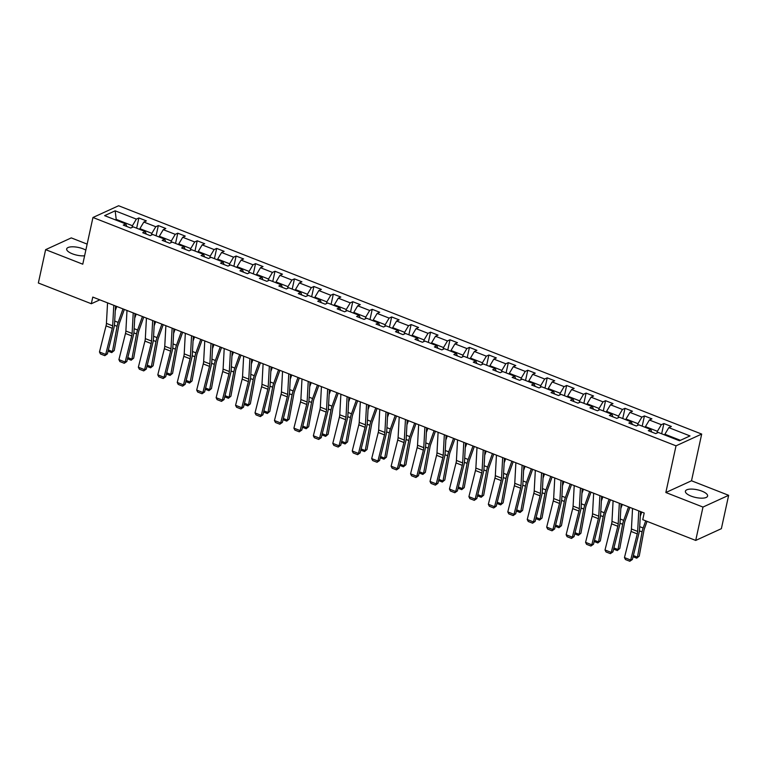 <?xml version="1.0" encoding="UTF-8"?>
<svg xmlns="http://www.w3.org/2000/svg" width="767" height="767" viewBox="0 0 767 767"><rect width="100%" height="100%" fill="white"/><g stroke="black" fill="none" stroke-linecap="round" stroke-linejoin="round"><path stroke-width="1.15" d="M85.837 250.109A11.352 3.931 12.3 0 0 83.181 248.863A11.352 3.931 12.3 0 0 66.681 248.92A11.352 3.931 12.3 0 0 72.366 253.81A11.352 3.931 12.3 0 0 84.591 255.814M691.086 496.105A11.352 3.931 12.3 0 0 707.596 496.048A11.352 3.931 12.3 0 0 701.91 491.148A11.352 3.931 12.3 0 0 685.41 491.206A11.352 3.931 12.3 0 0 691.086 496.105M87.141 244.107L71.283 237.895L45.627 249.649L38.35 283.004L91.321 303.742L99.844 299.839M701.69 434.074L118.607 205.748L92.951 217.492L676.024 445.828L701.69 434.074L691.508 480.775L665.842 492.519L702.984 507.064L728.65 495.319L691.508 480.775M728.65 495.319L721.373 528.674L695.717 540.428L702.984 507.064M126.814 226.486L125.807 223.945L123.276 225.095L130.754 228.029L133.285 226.869L145.251 231.557L142.72 232.717L150.198 235.642L152.729 234.481L164.694 239.17L162.163 240.33L169.641 243.254L172.182 242.094L184.147 246.782L181.616 247.942L189.094 250.867L191.625 249.716L203.591 254.395L201.059 255.555L208.538 258.489L211.069 257.328L223.034 262.017L220.503 263.167L227.981 266.101L230.512 264.941L242.477 269.629L239.946 270.789L247.425 273.714L249.956 272.553L261.921 277.242L259.39 278.402L266.868 281.326L269.399 280.166L281.364 284.854L278.833 286.014L286.312 288.938L288.843 287.788L300.808 292.467L298.277 293.627L305.755 296.561L308.286 295.4L320.251 300.079L317.72 301.239L325.198 304.173L327.73 303.013L339.695 307.701L337.164 308.861L344.642 311.786L347.173 310.625L359.138 315.314L356.607 316.474L364.085 319.398L366.616 318.238L378.582 322.926L376.051 324.086L383.529 327.01L386.06 325.85L398.035 330.539L395.494 331.699L402.982 334.633L405.513 333.472L417.478 338.151L414.947 339.311L422.425 342.245L424.956 341.085L436.922 345.773L434.39 346.933L441.869 349.857L444.4 348.697L456.365 353.386L453.834 354.546L461.312 357.47L463.843 356.31L475.808 360.998L473.277 362.158L480.756 365.082L483.287 363.922L495.252 368.611L492.721 369.771L500.199 372.704L502.73 371.544L514.695 376.223L512.164 377.383L519.643 380.317L522.174 379.157L534.139 383.845L531.608 384.996L539.086 387.929L541.617 386.769L553.582 391.458L551.051 392.618L558.529 395.542L561.061 394.382L573.026 399.07L570.495 400.23L577.973 403.154L580.504 401.994L592.469 406.683L589.938 407.843L597.416 410.776L599.947 409.616L611.913 414.295L609.381 415.455L616.86 418.389L619.391 417.229L631.366 421.917L628.835 423.068L636.313 426.001L638.844 424.841L650.809 429.53L648.278 430.69L655.756 433.614L658.287 432.454L679.476 440.757L690.012 435.924L668.824 427.631L671.355 426.471L663.877 423.537L661.653 433.777M125.807 223.945L104.619 215.642L115.165 210.82L136.353 219.113L138.885 217.953L136.651 228.183M663.877 423.537L661.346 424.697L649.381 420.019L651.912 418.859L644.433 415.925L641.902 417.085L629.937 412.397L632.468 411.237L624.99 408.312L622.459 409.473L610.494 404.784L613.025 403.624L605.547 400.7L603.015 401.86L591.05 397.172L593.581 396.012L586.103 393.087L583.572 394.238L571.607 389.559L574.138 388.399L566.66 385.465L564.128 386.626L552.163 381.947L554.694 380.787L547.216 377.853L544.685 379.013L532.72 374.325L535.251 373.165L527.773 370.24L525.242 371.401L513.276 366.712L515.808 365.552L508.329 362.628L505.789 363.788L493.823 359.1L496.354 357.94L488.876 355.016L486.345 356.176L474.38 351.487L476.911 350.327L469.433 347.393L466.902 348.554L454.936 343.875L457.468 342.715L449.989 339.781L447.458 340.941L435.493 336.253L438.024 335.102L430.546 332.169L428.015 333.329L416.05 328.64L418.581 327.48L411.102 324.556L408.571 325.716L396.606 321.028L399.137 319.868L391.659 316.944L389.128 318.104L377.163 313.415L379.694 312.255L372.216 309.322L369.684 310.482L357.719 305.803L360.25 304.643L352.772 301.709L350.241 302.869L338.276 298.181L340.807 297.03L333.329 294.097L330.798 295.257L318.832 290.568L321.363 289.408L313.885 286.484L311.354 287.644L299.389 282.956L301.92 281.796L294.442 278.872L291.911 280.032L279.936 275.343L282.477 274.183L274.989 271.259L272.458 272.41L260.492 267.731L263.023 266.571L255.545 263.637L253.014 264.797L241.049 260.109L243.58 258.958L236.102 256.025L233.571 257.185L221.605 252.496L224.137 251.336L216.658 248.412L214.127 249.572L202.162 244.884L204.693 243.724L197.215 240.8L194.684 241.96L182.719 237.271L185.25 236.111L177.771 233.187L175.24 234.338L163.275 229.659L165.806 228.499L158.328 225.565L155.797 226.725L143.832 222.046L146.363 220.886L138.885 217.953M695.717 540.428L642.746 519.681L644.194 513.008L92.778 297.078L91.321 303.742M139.728 229.391L139.891 228.652L151.856 233.331L151.482 235.057M146.267 234.098L145.251 231.557M143.832 222.046L139.891 228.652M155.797 226.725L151.856 233.331M159.172 237.003L159.335 236.265L171.3 240.953L170.926 242.669M165.71 241.71L164.694 239.17M163.275 229.659L159.335 236.265M175.24 234.338L171.3 240.953M178.615 244.625L178.778 243.877L190.743 248.566L190.369 250.282M185.154 249.333L184.147 246.782M182.719 237.271L178.778 243.877M194.684 241.96L190.743 248.566M198.068 252.238L198.222 251.49L210.187 256.178L209.813 257.894M204.597 256.945L203.591 254.395M202.162 244.884L198.222 251.49M214.127 249.572L210.187 256.178M217.512 259.85L217.665 259.102L229.64 263.79L229.256 265.516M224.041 264.557L223.034 262.017M221.605 252.496L217.665 259.102M233.571 257.185L229.64 263.79M236.955 267.462L237.118 266.724L249.083 271.403L248.709 273.129M243.484 272.17L242.477 269.629M241.049 260.109L237.118 266.724M253.014 264.797L249.083 271.403M256.399 275.075L256.562 274.337L268.527 279.025L268.153 280.741M262.928 279.782L261.921 277.242M260.492 267.731L256.562 274.337M272.458 272.41L268.527 279.025M275.842 282.687L276.005 281.949L287.97 286.637L287.596 288.354M282.371 287.404L281.364 284.854M279.936 275.343L276.005 281.949M291.911 280.032L287.97 286.637M295.285 290.31L295.448 289.562L307.414 294.25L307.04 295.966M301.815 295.017L300.808 292.467M299.389 282.956L295.448 289.562M311.354 287.644L307.414 294.25M314.729 297.922L314.892 297.174L326.857 301.862L326.483 303.588M321.258 302.629L320.251 300.079M318.832 290.568L314.892 297.174M330.798 295.257L326.857 301.862M334.172 305.534L334.335 304.796L346.3 309.475L345.927 311.201M340.701 310.242L339.695 307.701M338.276 298.181L334.335 304.796M350.241 302.869L346.3 309.475M353.616 313.147L353.779 312.409L365.744 317.097L365.37 318.813M360.145 317.854L359.138 315.314M357.719 305.803L353.779 312.409M369.684 310.482L365.744 317.097M373.059 320.759L373.222 320.021L385.187 324.709L384.813 326.426M379.598 325.476L378.582 322.926M377.163 313.415L373.222 320.021M389.128 318.104L385.187 324.709M392.503 328.381L392.666 327.634L404.631 332.322L404.257 334.038M399.041 333.089L398.035 330.539M396.606 321.028L392.666 327.634M408.571 325.716L404.631 332.322M411.946 335.994L412.109 335.246L424.074 339.934L423.7 341.66M418.485 340.701L417.478 338.151M416.05 328.64L412.109 335.246M428.015 333.329L424.074 339.934M431.399 343.606L431.553 342.868L443.527 347.547L443.144 349.273M437.928 348.314L436.922 345.773M435.493 336.253L431.553 342.868M447.458 340.941L443.527 347.547M450.843 351.219L451.006 350.481L462.971 355.159L462.587 356.885M457.372 355.926L456.365 353.386M454.936 343.875L451.006 350.481M466.902 348.554L462.971 355.159M470.286 358.831L470.449 358.093L482.414 362.781L482.04 364.498M476.815 363.539L475.808 360.998M474.38 351.487L470.449 358.093M486.345 356.176L482.414 362.781M489.73 366.453L489.892 365.706L501.858 370.394L501.484 372.11M496.259 371.161L495.252 368.611M493.823 359.1L489.892 365.706M505.789 363.788L501.858 370.394M509.173 374.066L509.336 373.318L521.301 378.006L520.927 379.732M515.702 378.773L514.695 376.223M513.276 366.712L509.336 373.318M525.242 371.401L521.301 378.006M528.616 381.678L528.779 380.94L540.745 385.619L540.371 387.345M535.145 386.386L534.139 383.845M532.72 374.325L528.779 380.94M544.685 379.013L540.745 385.619M548.06 389.291L548.223 388.553L560.188 393.231L559.814 394.957M554.589 393.998L553.582 391.458M552.163 381.947L548.223 388.553M564.128 386.626L560.188 393.231M567.503 396.903L567.666 396.165L579.631 400.853L579.258 402.57M574.032 401.611L573.026 399.07M571.607 389.559L567.666 396.165M583.572 394.238L579.631 400.853M586.947 404.525L587.11 403.778L599.075 408.466L598.701 410.182M593.485 409.233L592.469 406.683M591.05 397.172L587.11 403.778M603.015 401.86L599.075 408.466M606.39 412.138L606.553 411.39L618.518 416.078L618.144 417.794M612.929 416.845L611.913 414.295M610.494 404.784L606.553 411.39M622.459 409.473L618.518 416.078M625.834 419.75L625.997 419.003L637.962 423.691L637.588 425.417M632.372 424.458L631.366 421.917M629.937 412.397L625.997 419.003M641.902 417.085L637.962 423.691M645.287 427.363L645.44 426.625L657.405 431.303L657.031 433.029M651.816 432.07L650.809 429.53M649.381 420.019L645.44 426.625M661.346 424.697L657.405 431.303M664.73 434.975L664.884 434.237L680.425 440.316M668.824 427.631L664.884 434.237M45.627 249.649L82.769 264.193L92.951 217.492M665.842 492.519L676.024 445.828M116.047 220.119L116.21 219.372L115.261 219.813M132.039 227.444L132.413 225.719L116.21 219.372L115.165 210.82M136.353 219.113L132.413 225.719M644.433 415.925L642.2 426.155M624.99 408.312L622.756 418.542M605.547 400.7L603.313 410.93M586.103 393.087L583.869 403.317M566.66 385.465L564.426 395.705M547.216 377.853L544.982 388.083M527.773 370.24L525.539 380.47M508.329 362.628L506.095 372.858M488.876 355.016L486.652 365.245M469.433 347.393L467.208 357.633M449.989 339.781L447.765 350.011M430.546 332.169L428.312 342.398M411.102 324.556L408.869 334.786M391.659 316.944L389.425 327.173M372.216 309.322L369.982 319.561M352.772 301.709L350.538 311.948M333.329 294.097L331.095 304.326M313.885 286.484L311.651 296.714M294.442 278.872L292.208 289.101M274.989 271.259L272.764 281.489M255.545 263.637L253.321 273.877M236.102 256.025L233.877 266.254M216.658 248.412L214.434 258.642M197.215 240.8L194.981 251.03M177.771 233.187L175.538 243.417M158.328 225.565L156.094 235.805M638.777 510.889L637.655 531.426A7.277 2.857 -68.6 0 1 637.262 533.89L630.695 560.025L632.372 559.479L638.94 533.333A10.92 4.295 111.4 0 0 639.534 529.652L640.522 511.57M632.545 508.444L631.423 528.99A7.277 2.857 -68.6 0 1 631.03 531.445L624.463 557.59L630.695 560.025L629.822 561.252L625.46 559.546L624.463 557.59M632.372 559.479L629.822 561.252M640.263 516.21L641.758 512.049M633.36 555.548L637.454 557.149L642.084 531.895A10.92 4.295 -68.6 0 1 643.149 527.993L645.709 520.841M636.735 558.175L639.237 556.123L636.735 558.175L633.063 556.737M647.051 521.368L644.577 528.262A7.277 2.857 111.4 0 0 643.868 530.86L639.237 556.123M619.333 503.277L618.212 523.813A7.277 2.857 -68.6 0 1 617.818 526.267L611.251 552.413L612.929 551.866L619.496 525.721A10.92 4.295 111.4 0 0 620.081 522.039L621.078 503.957M613.101 500.832L611.98 521.378A7.277 2.857 -68.6 0 1 611.587 523.832L605.019 549.977L611.251 552.413L610.379 553.64L606.016 551.933L605.019 549.977M612.929 551.866L610.379 553.64M599.89 495.655L598.768 516.201A7.277 2.857 -68.6 0 1 598.375 518.655L591.808 544.8L593.485 544.244L600.053 518.108A10.92 4.295 111.4 0 0 600.638 514.427L601.625 496.335M593.658 493.219L592.536 513.765A7.277 2.857 -68.6 0 1 592.143 516.22L585.576 542.355L591.808 544.8L590.935 546.027L586.573 544.321L585.576 542.355M593.485 544.244L590.935 546.027M620.819 508.598L622.315 504.437M613.916 547.935L618.01 549.536L622.641 524.283A10.92 4.295 -68.6 0 1 623.705 520.381L628.547 506.882M617.291 550.562L619.784 548.501L617.291 550.562L613.619 549.124M629.88 507.399L625.134 520.649A7.277 2.857 111.4 0 0 624.424 523.247L619.784 548.501M601.376 500.985L602.862 496.824M594.473 540.323L598.567 541.924L603.198 516.661A10.92 4.295 -68.6 0 1 604.262 512.768L609.094 499.259M597.848 542.95L600.34 540.888L597.848 542.95L594.176 541.502M610.436 499.787L605.69 513.027A7.277 2.857 111.4 0 0 604.981 515.635L600.34 540.888M580.446 488.042L579.325 508.588A7.277 2.857 -68.6 0 1 578.932 511.043L572.364 537.188L574.042 536.632L580.609 510.496A10.92 4.295 111.4 0 0 581.194 506.805L582.182 488.723M574.215 485.607L573.093 506.143A7.277 2.857 -68.6 0 1 572.7 508.598L566.132 534.743L572.364 537.188L571.482 538.415L567.12 536.708L566.132 534.743M574.042 536.632L571.482 538.415M561.003 480.43L559.881 500.976A7.277 2.857 -68.6 0 1 559.488 503.43L552.921 529.575L554.589 529.019L561.166 502.874A10.92 4.295 111.4 0 0 561.751 499.192L562.738 481.11M554.771 477.985L553.649 498.531A7.277 2.857 -68.6 0 1 553.256 500.985L546.689 527.13L552.921 529.575L552.039 530.802L547.676 529.086L546.689 527.13M554.589 529.019L552.039 530.802M541.56 472.817L540.438 493.363A7.277 2.857 -68.6 0 1 540.045 495.818L533.468 521.953L535.145 521.407L541.723 495.261A10.92 4.295 111.4 0 0 542.307 491.58L543.295 473.498M535.328 470.372L534.206 490.918A7.277 2.857 -68.6 0 1 533.813 493.373L527.236 519.518L533.468 521.953L532.595 523.18L528.233 521.474L527.236 519.518M535.145 521.407L532.595 523.18M581.932 493.373L583.419 489.212M575.029 532.701L579.114 534.311L583.754 509.048A10.92 4.295 -68.6 0 1 584.818 505.146L589.65 491.647M578.404 535.328L580.897 533.276L578.404 535.328L574.723 533.89M590.993 492.174L586.247 505.415A7.277 2.857 111.4 0 0 585.537 508.013L580.897 533.276M562.489 485.76L563.975 481.599M555.576 525.088L559.67 526.689L564.311 501.436A10.92 4.295 -68.6 0 1 565.375 497.534L570.207 484.035M558.961 527.715L561.454 525.663L558.961 527.715L555.279 526.277M571.549 484.562L566.803 497.802A7.277 2.857 111.4 0 0 566.094 500.4L561.454 525.663M543.046 478.138L544.532 473.977M536.133 517.476L540.227 519.077L544.867 493.823A10.92 4.295 -68.6 0 1 545.931 489.921L550.764 476.422M539.517 520.103L542.01 518.051L539.517 520.103L535.836 518.665M552.106 476.94L547.36 490.19A7.277 2.857 111.4 0 0 546.65 492.788L542.01 518.051M523.602 470.526L525.088 466.365M516.69 509.863L520.783 511.464L525.424 486.211A10.92 4.295 -68.6 0 1 526.488 482.309L531.32 468.81M520.074 512.49L522.567 510.429L520.074 512.49L516.392 511.052M532.653 469.327L527.917 482.577A7.277 2.857 111.4 0 0 527.207 485.175L522.567 510.429M504.159 462.913L505.645 458.752M497.246 502.251L501.34 503.852L505.98 478.589A10.92 4.295 -68.6 0 1 507.045 474.696L511.877 461.188M500.63 504.878L503.123 502.816L500.63 504.878L496.949 503.43M513.209 461.715L508.473 474.955A7.277 2.857 111.4 0 0 507.764 477.563L503.123 502.816M484.706 455.301L486.201 451.14M477.803 494.629L481.897 496.239L486.537 470.976A10.92 4.295 -68.6 0 1 487.601 467.074L492.433 453.575M481.187 497.256L483.68 495.204L481.187 497.256L477.505 495.818M493.766 454.102L489.03 467.343A7.277 2.857 111.4 0 0 488.32 469.95L483.68 495.204M465.262 447.688L466.758 443.527M458.359 487.016L462.453 488.617L467.093 463.364A10.92 4.295 -68.6 0 1 468.158 459.462L472.99 445.963M461.744 489.643L464.236 487.591L461.744 489.643L458.062 488.205M474.322 446.49L469.577 459.73A7.277 2.857 111.4 0 0 468.867 462.328L464.236 487.591M445.819 440.076L447.314 435.905M438.916 479.404L443.01 481.005L447.65 455.751A10.92 4.295 -68.6 0 1 448.714 451.849L453.546 438.35M442.3 482.031L444.793 479.979L442.3 482.031L438.619 480.593M454.879 438.868L450.133 452.118A7.277 2.857 111.4 0 0 449.424 454.716L444.793 479.979M426.375 432.454L427.871 428.293M419.472 471.791L423.566 473.392L428.197 448.139A10.92 4.295 -68.6 0 1 429.261 444.237L434.103 430.738M422.847 474.418L425.349 472.357L422.847 474.418L419.175 472.98M435.435 431.255L430.69 444.505A7.277 2.857 111.4 0 0 429.98 447.103L425.349 472.357M406.932 424.841L408.428 420.68M400.029 464.179L404.123 465.78L408.753 440.517A10.92 4.295 -68.6 0 1 409.818 436.624L414.659 423.125M403.404 466.806L405.906 464.744L403.404 466.806L399.732 465.358M415.992 423.643L411.246 436.893A7.277 2.857 111.4 0 0 410.537 439.491L405.906 464.744M387.488 417.229L388.984 413.068M380.585 456.566L384.679 458.167L389.31 432.904A10.92 4.295 -68.6 0 1 390.374 429.002L395.216 415.503M383.96 459.193L386.453 457.132L383.96 459.193L380.288 457.746M396.549 416.03L391.803 429.271A7.277 2.857 111.4 0 0 391.093 431.879L386.453 457.132M368.045 409.616L369.531 405.455M361.142 448.944L365.236 450.555L369.867 425.292A10.92 4.295 -68.6 0 1 370.931 421.39L375.763 407.891M364.517 451.571L367.01 449.52L364.517 451.571L360.835 450.133M377.105 408.418L372.359 421.658A7.277 2.857 111.4 0 0 371.65 424.256L367.01 449.52M348.602 402.004L350.088 397.833M341.698 441.332L345.783 442.933L350.423 417.679A10.92 4.295 -68.6 0 1 351.487 413.777L356.319 400.278M345.073 443.959L347.566 441.907L345.073 443.959L341.392 442.521M357.662 400.796L352.916 414.046A7.277 2.857 111.4 0 0 352.206 416.644L347.566 441.907M329.158 394.382L330.644 390.221M322.245 433.719L326.339 435.32L330.98 410.067A10.92 4.295 -68.6 0 1 332.044 406.165L336.876 392.666M325.63 436.346L328.123 434.285L325.63 436.346L321.948 434.908M338.218 393.183L333.472 406.433A7.277 2.857 111.4 0 0 332.763 409.032L328.123 434.285M309.715 386.769L311.201 382.608M302.802 426.107L306.896 427.708L311.536 402.445A10.92 4.295 -68.6 0 1 312.6 398.552L317.433 385.053M306.186 428.734L308.679 426.673L306.186 428.734L302.505 427.296M318.775 385.571L314.029 398.821A7.277 2.857 111.4 0 0 313.32 401.419L308.679 426.673M290.271 379.157L291.757 374.996M283.359 418.494L287.452 420.095L292.093 394.832A10.92 4.295 -68.6 0 1 293.157 390.93L297.989 377.431M286.743 421.121L289.236 419.06L286.743 421.121L283.061 419.674M299.322 377.958L294.586 391.199A7.277 2.857 111.4 0 0 293.876 393.807L289.236 419.06M270.828 371.544L272.314 367.383M263.915 410.872L268.009 412.483L272.649 387.22A10.92 4.295 -68.6 0 1 273.714 383.318L278.546 369.819M267.3 413.499L269.792 411.448L267.3 413.499L263.618 412.061M279.878 370.346L275.142 383.586A7.277 2.857 111.4 0 0 274.433 386.185L269.792 411.448M251.375 363.932L252.87 359.761M244.472 403.26L248.566 404.861L253.206 379.607A10.92 4.295 -68.6 0 1 254.27 375.705L259.102 362.206M247.856 405.887L250.349 403.835L247.856 405.887L244.174 404.449M260.435 362.733L255.699 375.974A7.277 2.857 111.4 0 0 254.989 378.572L250.349 403.835M231.931 356.31L233.427 352.149M225.028 395.647L229.122 397.248L233.762 371.995A10.92 4.295 -68.6 0 1 234.827 368.093L239.659 354.594M228.413 398.274L230.905 396.213L228.413 398.274L224.731 396.836M240.991 355.111L236.246 368.361A7.277 2.857 111.4 0 0 235.536 370.96L230.905 396.213M522.116 465.205L520.994 485.741A7.277 2.857 -68.6 0 1 520.601 488.195L514.024 514.341L515.702 513.794L522.279 487.649A10.92 4.295 111.4 0 0 522.864 483.967L523.851 465.885M515.884 462.76L514.762 483.306A7.277 2.857 -68.6 0 1 514.369 485.76L507.792 511.905L514.024 514.341L513.152 515.568L508.789 513.861L507.792 511.905M515.702 513.794L513.152 515.568M502.673 457.583L501.551 478.129A7.277 2.857 -68.6 0 1 501.158 480.583L494.581 506.728L496.259 506.172L502.826 480.037A10.92 4.295 111.4 0 0 503.42 476.355L504.408 458.263M496.441 455.147L495.319 475.693A7.277 2.857 -68.6 0 1 494.926 478.148L488.349 504.283L494.581 506.728L493.708 507.955L489.346 506.249L488.349 504.283M496.259 506.172L493.708 507.955M483.229 449.97L482.098 470.516A7.277 2.857 -68.6 0 1 481.705 472.971L475.137 499.116L476.815 498.56L483.383 472.424A10.92 4.295 111.4 0 0 483.977 468.733L484.965 450.651M476.997 447.535L475.866 468.071A7.277 2.857 -68.6 0 1 475.473 470.535L468.905 496.671L475.137 499.116L474.265 500.343L469.903 498.636L468.905 496.671M476.815 498.56L474.265 500.343M463.776 442.358L462.654 462.904A7.277 2.857 -68.6 0 1 462.261 465.358L455.694 491.503L457.372 490.947L463.939 464.802A10.92 4.295 111.4 0 0 464.534 461.12L465.521 443.038M457.544 439.913L456.423 460.459A7.277 2.857 -68.6 0 1 456.029 462.913L449.462 489.058L455.694 491.503L454.821 492.73L450.459 491.024L449.462 489.058M457.372 490.947L454.821 492.73M444.333 434.745L443.211 455.291A7.277 2.857 -68.6 0 1 442.818 457.746L436.25 483.881L437.928 483.335L444.496 457.19A10.92 4.295 111.4 0 0 445.09 453.508L446.078 435.426M438.101 432.3L436.979 452.846A7.277 2.857 -68.6 0 1 436.586 455.301L430.019 481.446L436.25 483.881L435.378 485.118L431.016 483.402L430.019 481.446M437.928 483.335L435.378 485.118M424.889 427.133L423.767 447.669A7.277 2.857 -68.6 0 1 423.374 450.124L416.807 476.269L418.485 475.722L425.052 449.577A10.92 4.295 111.4 0 0 425.647 445.895L426.634 427.813M418.657 424.688L417.536 445.234A7.277 2.857 -68.6 0 1 417.143 447.688L410.575 473.833L416.807 476.269L415.935 477.496L411.572 475.789L410.575 473.833M418.485 475.722L415.935 477.496M405.446 419.511L404.324 440.057A7.277 2.857 -68.6 0 1 403.931 442.511L397.364 468.656L399.041 468.11L405.609 441.965A10.92 4.295 111.4 0 0 406.203 438.283L407.191 420.191M399.214 417.075L398.092 437.621A7.277 2.857 -68.6 0 1 397.699 440.076L391.132 466.211L397.364 468.656L396.491 469.883L392.129 468.177L391.132 466.211M399.041 468.11L396.491 469.883M386.002 411.898L384.881 432.444A7.277 2.857 -68.6 0 1 384.488 434.899L377.92 461.044L379.598 460.488L386.165 434.352A10.92 4.295 111.4 0 0 386.75 430.661L387.747 412.579M379.77 409.463L378.649 429.999A7.277 2.857 -68.6 0 1 378.256 432.463L371.688 458.599L377.92 461.044L377.048 462.271L372.685 460.564L371.688 458.599M379.598 460.488L377.048 462.271M366.559 404.286L365.437 424.832A7.277 2.857 -68.6 0 1 365.044 427.286L358.477 453.431L360.154 452.875L366.722 426.73A10.92 4.295 111.4 0 0 367.307 423.048L368.294 404.966M360.327 401.841L359.205 422.387A7.277 2.857 -68.6 0 1 358.812 424.841L352.245 450.986L358.477 453.431L357.604 454.658L353.242 452.952L352.245 450.986M360.154 452.875L357.604 454.658M347.115 396.673L345.994 417.219A7.277 2.857 -68.6 0 1 345.601 419.674L339.033 445.809L340.711 445.263L347.278 419.118A10.92 4.295 111.4 0 0 347.863 415.436L348.851 397.354M340.884 394.228L339.762 414.774A7.277 2.857 -68.6 0 1 339.369 417.229L332.801 443.374L339.033 445.809L338.151 447.046L333.789 445.33L332.801 443.374M340.711 445.263L338.151 447.046M327.672 389.061L326.55 409.597A7.277 2.857 -68.6 0 1 326.157 412.061L319.59 438.197L321.258 437.65L327.835 411.505A10.92 4.295 111.4 0 0 328.42 407.823L329.407 389.741M321.44 386.616L320.318 407.162A7.277 2.857 -68.6 0 1 319.925 409.616L313.358 435.761L319.59 438.197L318.708 439.424L314.345 437.717L313.358 435.761M321.258 437.65L318.708 439.424M308.229 381.439L307.107 401.985A7.277 2.857 -68.6 0 1 306.714 404.439L300.137 430.584L301.815 430.038L308.392 403.893A10.92 4.295 111.4 0 0 308.976 400.211L309.964 382.119M301.997 379.003L300.875 399.549A7.277 2.857 -68.6 0 1 300.482 402.004L293.905 428.149L300.137 430.584L299.264 431.811L294.902 430.105L293.905 428.149M301.815 430.038L299.264 431.811M288.785 373.826L287.663 394.372A7.277 2.857 -68.6 0 1 287.27 396.827L280.693 422.972L282.371 422.416L288.948 396.28A10.92 4.295 111.4 0 0 289.533 392.589L290.52 374.507M282.553 371.391L281.431 391.927A7.277 2.857 -68.6 0 1 281.038 394.391L274.461 420.527L280.693 422.972L279.821 424.199L275.458 422.492L274.461 420.527M282.371 422.416L279.821 424.199M269.342 366.214L268.22 386.76A7.277 2.857 -68.6 0 1 267.827 389.214L261.25 415.359L262.928 414.803L269.495 388.658A10.92 4.295 111.4 0 0 270.089 384.976L271.077 366.894M263.11 363.779L261.978 384.315A7.277 2.857 -68.6 0 1 261.585 386.769L255.018 412.914L261.25 415.359L260.377 416.586L256.015 414.88L255.018 412.914M262.928 414.803L260.377 416.586M249.898 358.601L248.767 379.147A7.277 2.857 -68.6 0 1 248.374 381.602L241.806 407.737L243.484 407.191L250.052 381.046A10.92 4.295 111.4 0 0 250.646 377.364L251.634 359.282M243.666 356.156L242.535 376.702A7.277 2.857 -68.6 0 1 242.142 379.157L235.574 405.302L241.806 407.737L240.934 408.974L236.572 407.258L235.574 405.302M243.484 407.191L240.934 408.974M230.445 350.989L229.323 371.525A7.277 2.857 -68.6 0 1 228.93 373.989L222.363 400.125L224.041 399.578L230.608 373.433A10.92 4.295 111.4 0 0 231.203 369.752L232.19 351.67M224.213 348.544L223.092 369.09A7.277 2.857 -68.6 0 1 222.698 371.544L216.131 397.69L222.363 400.125L221.49 401.352L217.128 399.645L216.131 397.69M224.041 399.578L221.49 401.352M211.002 343.376L209.88 363.913A7.277 2.857 -68.6 0 1 209.487 366.367L202.919 392.512L204.597 391.966L211.165 365.821A10.92 4.295 111.4 0 0 211.759 362.139L212.747 344.057M204.77 340.932L203.648 361.478A7.277 2.857 -68.6 0 1 203.255 363.932L196.688 390.077L202.919 392.512L202.047 393.739L197.685 392.033L196.688 390.077M204.597 391.966L202.047 393.739M191.558 335.754L190.437 356.3A7.277 2.857 -68.6 0 1 190.043 358.755L183.476 384.9L185.154 384.344L191.721 358.208A10.92 4.295 111.4 0 0 192.316 354.527L193.303 336.435M185.326 333.319L184.205 353.865A7.277 2.857 -68.6 0 1 183.812 356.319L177.244 382.455L183.476 384.9L182.604 386.127L178.241 384.42L177.244 382.455M185.154 384.344L182.604 386.127M212.488 348.697L213.983 344.536M205.585 388.035L209.679 389.636L214.319 364.383A10.92 4.295 -68.6 0 1 215.374 360.48L220.215 346.981M208.969 390.662L211.462 388.601L208.969 390.662L205.288 389.224M221.548 347.499L216.802 360.749A7.277 2.857 111.4 0 0 216.093 363.347L211.462 388.601M193.044 341.085L194.54 336.924M186.141 380.422L190.235 382.024L194.866 356.76A10.92 4.295 -68.6 0 1 195.93 352.858L200.772 339.359M189.516 383.049L192.018 380.988L189.516 383.049L185.844 381.602M202.105 339.886L197.359 353.127A7.277 2.857 111.4 0 0 196.649 355.735L192.018 380.988M172.115 328.142L170.993 348.688A7.277 2.857 -68.6 0 1 170.6 351.142L164.033 377.287L165.71 376.731L172.278 350.586A10.92 4.295 111.4 0 0 172.863 346.905L173.86 328.822M165.883 325.707L164.761 346.243A7.277 2.857 -68.6 0 1 164.368 348.697L157.801 374.842L164.033 377.287L163.16 378.514L158.798 376.808L157.801 374.842M165.71 376.731L163.16 378.514M173.601 333.472L175.097 329.311M166.698 372.8L170.792 374.411L175.422 349.148A10.92 4.295 -68.6 0 1 176.487 345.246L181.328 331.747M170.073 375.427L172.575 373.376L170.073 375.427L166.401 373.989M182.661 332.274L177.915 345.514A7.277 2.857 111.4 0 0 177.206 348.113L172.575 373.376M152.671 320.529L151.55 341.075A7.277 2.857 -68.6 0 1 151.157 343.53L144.589 369.675L146.267 369.119L152.834 342.974A10.92 4.295 111.4 0 0 153.419 339.292L154.407 321.21M146.439 318.084L145.318 338.63A7.277 2.857 -68.6 0 1 144.925 341.085L138.357 367.23L144.589 369.675L143.717 370.902L139.354 369.186L138.357 367.23M146.267 369.119L143.717 370.902M154.157 325.86L155.643 321.689M147.254 365.188L151.348 366.789L155.979 341.536A10.92 4.295 -68.6 0 1 157.043 337.633L161.885 324.134M150.629 367.815L153.122 365.763L150.629 367.815L146.957 366.377M163.218 324.662L158.472 337.902A7.277 2.857 111.4 0 0 157.762 340.5L153.122 365.763M133.228 312.917L132.106 333.453A7.277 2.857 -68.6 0 1 131.713 335.917L125.146 362.053L126.823 361.506L133.391 335.361A10.92 4.295 111.4 0 0 133.976 331.68L134.963 313.598M126.996 310.472L125.874 331.018A7.277 2.857 -68.6 0 1 125.481 333.472L118.914 359.618L125.146 362.053L124.273 363.28L119.901 361.573L118.914 359.618M126.823 361.506L124.273 363.28M134.714 318.238L136.2 314.077M127.811 357.575L131.895 359.177L136.536 333.923A10.92 4.295 -68.6 0 1 137.6 330.021L142.432 316.522M131.186 360.202L133.679 358.151L131.186 360.202L127.504 358.764M143.774 317.039L139.028 330.289A7.277 2.857 111.4 0 0 138.319 332.888L133.679 358.151M113.784 305.304L112.663 325.841A7.277 2.857 -68.6 0 1 112.27 328.295L105.702 354.44L107.37 353.894L113.947 327.749A10.92 4.295 111.4 0 0 114.532 324.067L115.52 305.985M107.553 302.86L106.431 323.406A7.277 2.857 -68.6 0 1 106.038 325.86L99.47 352.005L105.702 354.44L104.82 355.667L100.458 353.961L99.47 352.005M107.37 353.894L104.82 355.667M115.271 310.625L116.757 306.464M108.358 349.963L112.452 351.564L117.092 326.311A10.92 4.295 -68.6 0 1 118.156 322.408L122.988 308.909M111.742 352.59L114.235 350.529L111.742 352.59L108.061 351.152M124.331 309.427L119.585 322.677A7.277 2.857 111.4 0 0 118.875 325.275L114.235 350.529M637.655 531.426L631.423 528.99M637.262 533.89L631.03 531.445M639.419 530.85L642.084 531.895M639.697 526.641L643.149 527.993M618.212 523.813L611.98 521.378M617.818 526.267L611.587 523.832M598.768 516.201L592.536 513.765M598.375 518.655L592.143 516.22M619.976 523.238L622.641 524.283M620.254 519.019L623.705 520.381M600.532 515.616L603.198 516.661M600.81 511.407L604.262 512.768M579.325 508.588L573.093 506.143M578.932 511.043L572.7 508.598M559.881 500.976L553.649 498.531M559.488 503.43L553.256 500.985M540.438 493.363L534.206 490.918M540.045 495.818L533.813 493.373M581.089 508.003L583.754 509.048M581.357 503.794L584.818 505.146M561.645 500.391L564.311 501.436M561.914 496.182L565.375 497.534M542.202 492.778L544.867 493.823M542.47 488.569L545.931 489.921M522.749 485.166L525.424 486.211M523.027 480.957L526.488 482.309M503.305 477.544L505.98 478.589M503.583 473.335L507.045 474.696M483.862 469.931L486.537 470.976M484.14 465.722L487.601 467.074M464.418 462.319L467.093 463.364M464.697 458.11L468.158 459.462M444.975 454.706L447.65 455.751M445.253 450.497L448.714 451.849M425.532 447.094L428.197 448.139M425.81 442.885L429.261 444.237M406.088 439.472L408.753 440.517M406.366 435.263L409.818 436.624M386.645 431.859L389.31 432.904M386.923 427.65L390.374 429.002M367.201 424.247L369.867 425.292M367.479 420.038L370.931 421.39M347.758 416.634L350.423 417.679M348.026 412.425L351.487 413.777M328.314 409.022L330.98 410.067M328.583 404.813L332.044 406.165M308.861 401.4L311.536 402.445M309.139 397.191L312.6 398.552M289.418 393.787L292.093 394.832M289.696 389.578L293.157 390.93M269.974 386.175L272.649 387.22M270.252 381.966L273.714 383.318M250.531 378.562L253.206 379.607M250.809 374.354L254.27 375.705M231.088 370.95L233.762 371.995M231.366 366.741L234.827 368.093M520.994 485.741L514.762 483.306M520.601 488.195L514.369 485.76M501.551 478.129L495.319 475.693M501.158 480.583L494.926 478.148M482.098 470.516L475.866 468.071M481.705 472.971L475.473 470.535M462.654 462.904L456.423 460.459M462.261 465.358L456.029 462.913M443.211 455.291L436.979 452.846M442.818 457.746L436.586 455.301M423.767 447.669L417.536 445.234M423.374 450.124L417.143 447.688M404.324 440.057L398.092 437.621M403.931 442.511L397.699 440.076M384.881 432.444L378.649 429.999M384.488 434.899L378.256 432.463M365.437 424.832L359.205 422.387M365.044 427.286L358.812 424.841M345.994 417.219L339.762 414.774M345.601 419.674L339.369 417.229M326.55 409.597L320.318 407.162M326.157 412.061L319.925 409.616M307.107 401.985L300.875 399.549M306.714 404.439L300.482 402.004M287.663 394.372L281.431 391.927M287.27 396.827L281.038 394.391M268.22 386.76L261.978 384.315M267.827 389.214L261.585 386.769M248.767 379.147L242.535 376.702M248.374 381.602L242.142 379.157M229.323 371.525L223.092 369.09M228.93 373.989L222.698 371.544M209.88 363.913L203.648 361.478M209.487 366.367L203.255 363.932M190.437 356.3L184.205 353.865M190.043 358.755L183.812 356.319M211.644 363.328L214.319 364.383M211.922 359.119L215.374 360.48M192.201 355.715L194.866 356.76M192.479 351.507L195.93 352.858M170.993 348.688L164.761 346.243M170.6 351.142L164.368 348.697M172.757 348.103L175.422 349.148M173.035 343.894L176.487 345.246M151.55 341.075L145.318 338.63M151.157 343.53L144.925 341.085M153.314 340.49L155.979 341.536M153.592 336.282L157.043 337.633M132.106 333.453L125.874 331.018M131.713 335.917L125.481 333.472M133.87 332.878L136.536 333.923M134.139 328.669L137.6 330.021M112.663 325.841L106.431 323.406M112.27 328.295L106.038 325.86M114.427 325.266L117.092 326.311M114.695 321.047L118.156 322.408"/></g></svg>
